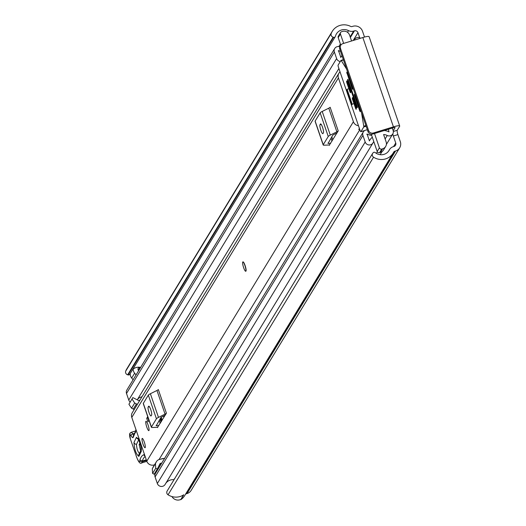<?xml version="1.0" encoding="UTF-8"?>
<svg xmlns="http://www.w3.org/2000/svg" width="526" height="526" viewBox="0 0 526 526"><rect width="100%" height="100%" fill="white"/><g stroke="black" fill="none" stroke-linecap="round" stroke-linejoin="round"><path stroke-width="0.79" d="M364.511 37.05L362.532 31.271A7.693 7.449 -148.7 0 0 352.854 26.3L352.078 26.537A1.874 1.815 31.3 0 1 350.664 26.412A14.268 13.801 -148.7 0 0 332.274 31.33L126.779 368.943A14.268 13.801 -148.7 0 0 125.714 371.119L331.209 33.5A14.268 13.801 -148.7 0 1 332.274 31.33M393.336 131.487L397.209 130.297L399.642 126.299A7.693 1.262 161.1 0 0 399.701 126.016A7.693 1.262 161.1 0 0 393.428 126.851L373.348 133.006L372.71 134.058L392.79 127.903A2.814 0.46 161.1 0 1 395.085 127.601A2.814 0.46 161.1 0 1 395.065 127.7L393.205 130.75M397.209 130.297A3.754 0.717 -107 0 0 397.912 134.61L400.312 141.619A7.693 7.449 -148.7 0 1 395.552 151.008L394.776 151.251A1.874 1.815 31.3 0 0 393.711 152.139A14.268 13.801 -148.7 0 1 393.224 153.007A14.268 13.801 -148.7 0 1 373.552 157.189L168.057 494.802A2.814 2.722 -148.7 0 1 167.13 491.047L372.625 153.434A2.814 2.722 31.3 0 0 373.552 157.189M161.436 420.432L161.37 420.248A11.263 10.895 -148.7 0 1 160.825 417.683M397.912 134.61L393.336 136.01L395.736 143.019A2.814 2.722 -148.7 0 1 393.994 146.458L393.218 146.695A6.759 6.536 31.3 0 0 389.372 149.897A9.383 9.08 -148.7 0 1 375.275 152.612L375.235 152.579A1.499 1.453 31.3 0 0 373.144 152.764L372.842 153.132A2.814 2.722 31.3 0 0 372.625 153.434M393.336 136.01A3.754 0.717 73 0 1 392.758 133.966A4.32 4.175 -148.7 0 1 387.248 135.484A9.198 8.903 31.3 0 0 383.605 134.531L386.137 141.921A5.628 5.451 31.3 0 1 385.657 146.471L383.447 150.107A5.628 5.451 31.3 0 1 380.436 152.435L379.555 152.704A1.874 1.815 -148.7 0 1 377.195 151.495L379.404 147.859A1.874 1.815 31.3 0 0 381.771 149.068L382.645 148.799A5.628 5.451 31.3 0 0 385.657 146.471M331.209 33.5A2.814 2.722 31.3 0 0 333.142 37.182L333.615 37.313A1.499 1.453 31.3 0 0 335.424 36.301L335.437 36.248A9.383 9.08 -148.7 0 1 348.541 30.626A6.759 6.536 31.3 0 0 353.636 31.093L354.412 30.856A2.814 2.722 -148.7 0 1 357.956 32.671L359.705 37.787M133.091 379.792L131.691 378.049A6.759 6.536 -148.7 0 1 130.198 373.591M136.043 374.939L134.643 373.197A6.759 6.536 -148.7 0 1 133.144 369.042M140.041 367.293L140.074 367.385A1.874 1.815 31.3 0 0 138.397 370.311L138.66 370.633M185.514 494.269A1.874 1.815 -148.7 0 1 186.283 493.796L187.059 493.559A7.693 7.449 31.3 0 0 191.168 490.377L399.668 147.832M183.469 494.966L180.766 499.7A14.268 13.801 31.3 0 0 184.731 495.551L393.224 153.007M180.701 499.509A6.759 6.536 -148.7 0 1 171.956 496.57M171.318 484.17L174.566 478.831M138.345 370.232L140.126 367.306A9.383 9.08 -148.7 0 0 132.795 369.324M180.766 499.7L183.765 494.769A14.268 13.801 -148.7 0 1 168.057 494.802M333.142 37.182L127.647 374.795A2.814 2.722 -148.7 0 1 125.714 371.119M127.647 374.795L128.12 374.926L333.615 37.313M372.71 134.058A3.754 3.629 -148.7 0 1 367.99 131.638L368.627 130.586L340.44 48.261A3.754 3.629 31.3 0 1 342.768 43.678L362.848 37.524A7.693 1.262 -18.9 0 1 369.114 36.688L399.701 126.016M368.627 130.586A3.754 3.629 31.3 0 0 373.348 133.006M340.44 48.261L339.803 49.312L367.99 131.638M339.803 49.312A3.754 3.629 -148.7 0 1 340.118 46.281L340.756 45.229M129.929 373.914A1.499 1.453 -148.7 0 1 128.12 374.926M174.27 479.324L174.284 478.818M245.695 271.252L245.872 271.199A4.879 0.934 -107 0 0 246.004 271.087A4.879 0.934 -107 0 0 245.208 265.867A4.879 0.934 -107 0 0 243.012 261.869L242.834 261.922A4.879 0.934 73 0 1 244.906 265.538A4.879 0.934 73 0 1 245.695 271.252A4.879 0.934 73 0 1 243.63 267.635A4.879 0.934 73 0 1 242.834 261.922M148.963 430.518A4.879 0.934 -107 0 0 148.174 425.297A4.879 0.934 -107 0 0 145.972 421.3A4.879 0.934 -107 0 0 145.847 421.411A4.879 0.934 -107 0 0 146.636 426.625A4.879 0.934 -107 0 0 148.832 430.63A4.879 0.934 -107 0 0 148.963 430.518M145.209 447.626A4.879 0.934 -107 0 0 144.42 442.405A4.879 0.934 -107 0 0 142.224 438.408A4.879 0.934 -107 0 0 142.092 438.52A4.879 0.934 -107 0 0 142.881 443.74A4.879 0.934 -107 0 0 145.084 447.738A4.879 0.934 -107 0 0 145.209 447.626M154.526 464.8A5.819 5.628 -148.7 0 1 146.78 461.197L131.789 417.407A5.819 5.628 -148.7 0 1 132.282 412.706L338.902 73.232A5.819 5.628 -148.7 0 1 340.046 71.898M358.469 125.701A5.819 5.628 -148.7 0 1 353.406 121.716L338.415 77.933A5.819 5.628 -148.7 0 1 338.902 73.232M143.46 403.771A6.759 1.111 -18.9 0 1 143.269 403.606A6.759 1.111 -18.9 0 1 143.322 403.363L148.332 395.131A6.759 1.111 -18.9 0 1 150.39 393.737L156.952 390.476A4.504 0.743 161.1 0 0 158.326 389.549L166.42 413.193L157.544 427.349M315.284 121.48A6.759 1.111 -18.9 0 1 315.094 121.315A6.759 1.111 -18.9 0 1 315.14 121.072L320.156 112.84A6.759 1.111 -18.9 0 1 322.208 111.453L328.776 108.185A4.504 0.743 161.1 0 0 330.144 107.258L338.238 130.902L329.361 145.064M146.715 418.334L147.576 416.921L148.773 420.425L147.911 421.839L146.715 418.334L147.931 417.966M359.396 128.41L358.732 129.501A5.819 5.628 -148.7 0 0 359.606 129.028M163.948 458.468A7.975 7.719 31.3 0 0 160.917 459.113M158.845 425.633L156.255 425.738L156.13 425.383M156.255 425.738L161.009 417.374L165.21 415.178M151.619 415.047A4.695 0.894 -107 0 0 150.863 410.024A4.695 0.894 -107 0 0 148.746 406.177A4.695 0.894 -107 0 0 148.621 406.289L148.135 407.091A4.695 0.894 -107 0 0 148.891 412.114A4.695 0.894 -107 0 0 151.008 415.961A4.695 0.894 -107 0 0 151.133 415.849L151.619 415.047M166.42 413.193A4.504 0.743 -18.9 0 1 165.052 414.12L156.952 390.476M150.39 393.737L158.484 417.388L165.052 414.12M158.484 417.388A6.759 1.111 161.1 0 0 156.432 418.775L148.332 395.131M143.322 403.363L151.422 427.007L156.432 418.775M151.422 427.007A6.759 1.111 161.1 0 0 151.37 427.257A6.759 1.111 161.1 0 0 152.336 427.487L157.024 427.303A4.504 0.743 -18.9 0 1 157.668 427.46A4.504 0.743 -18.9 0 1 157.636 427.625M330.663 143.348L328.073 143.447L327.954 143.098M328.073 143.447L332.826 135.083L337.028 132.894M323.444 132.756A4.695 0.894 -107 0 0 322.681 127.739A4.695 0.894 -107 0 0 320.564 123.893A4.695 0.894 -107 0 0 320.446 123.998L319.953 124.807A4.695 0.894 -107 0 0 320.709 129.823A4.695 0.894 -107 0 0 322.826 133.67A4.695 0.894 -107 0 0 322.951 133.565L323.444 132.756M338.238 130.902A4.504 0.743 -18.9 0 1 336.87 131.829L328.776 108.185M322.208 111.453L330.302 135.097L336.87 131.829M330.302 135.097A6.759 1.111 161.1 0 0 328.25 136.484L320.156 112.84M315.14 121.072L323.24 144.722L328.25 136.484M323.24 144.722A6.759 1.111 161.1 0 0 323.188 144.966A6.759 1.111 161.1 0 0 324.154 145.202L328.849 145.012A4.504 0.743 -18.9 0 1 329.493 145.169A4.504 0.743 -18.9 0 1 329.454 145.334M358.857 129.297L359.567 128.916M146.313 459.823L142.296 461.052L139.896 459.941L139.837 460.717A7.509 1.433 73 0 1 136.3 456.147L130.382 438.98A3.38 0.644 73 0 1 129.698 435.022L129.777 434.851A6.194 1.183 73 0 1 131.138 435.85A9.383 1.795 -107 0 0 133.203 437.369L136.149 430.143M136.339 456.266L130.382 438.98M135.517 431.333L135.452 432.668M133.979 442.484C134.446 449.552 136.076 454.188 138.857 456.404L141.316 451.255C140.85 444.194 139.219 439.552 136.438 437.336L133.979 442.484A2.814 2.709 -154.4 0 0 136.471 444.391L138.93 439.243M139.916 442.991L139.14 444.615L140.633 450.874M139.66 453.484C137.838 452.044 136.773 449.007 136.471 444.391M143.013 444.122A4.879 0.934 73 0 1 142.224 438.408A4.879 0.934 73 0 1 144.288 442.024A4.879 0.934 73 0 1 145.084 447.738A4.879 0.934 73 0 1 143.013 444.122M161.212 421.747L160.075 418.913M146.761 427.013A4.879 0.934 73 0 1 145.972 421.3A4.879 0.934 73 0 1 148.043 424.909A4.879 0.934 73 0 1 148.832 430.63A4.879 0.934 73 0 1 146.761 427.013M173.764 479.679A9.198 8.903 31.3 0 0 165.782 483.328M367.431 130.007A4.32 4.175 31.3 0 0 362.933 135.432L365.189 142.007A4.32 4.175 31.3 0 0 373.046 142.796A9.198 8.903 -148.7 0 1 373.808 141.606L377.195 151.495M371.277 134.209L371.678 135.386A11.92 11.533 -148.7 0 1 367.069 134.025L369.403 140.85A13.328 12.894 -148.7 0 1 369.771 140.205A13.328 12.894 -148.7 0 1 372.309 137.22L373.808 141.606M354.149 40.193A9.198 8.903 31.3 0 0 354.445 39.674A4.32 4.175 -148.7 0 1 360.56 38.227M339.849 46.821A4.32 4.175 31.3 0 0 334.365 51.989L336.62 58.564A4.32 4.175 31.3 0 0 340.302 61.509M340.513 51.384A13.328 12.894 -148.7 0 1 338.494 50.581L340.835 57.406A11.92 11.533 -148.7 0 1 341.308 56.552A11.92 11.533 -148.7 0 1 341.953 55.598M157.603 468.475L158.596 468.258M164.645 458.317L159.608 459.395A5.069 4.905 31.3 0 0 156.294 461.92L155.44 463.603L155.755 468.258L157.307 469.054L154.157 474.228L152.606 473.433L152.29 468.778L153.145 467.088A5.069 4.905 -148.7 0 1 153.526 466.463M161.745 463.09L160.581 463.334A0.94 0.907 31.3 0 0 159.97 463.8L157.307 469.054M140.015 400.003L139.035 400.398A0.94 0.907 31.3 0 1 138.246 400.358L132.835 397.584L128.923 404.264L132.835 397.584M388.418 129.245L388.99 131.888A13.328 12.894 31.3 0 0 384.197 130.54M392.291 128.055L393.126 130.481A4.32 4.175 -148.7 0 1 392.758 133.972L386.38 144.453M374.499 133.512L379.404 147.859M351.572 40.982L349.553 35.078A5.628 5.451 31.3 0 0 342.472 31.442L341.591 31.711A1.874 1.815 31.3 0 0 340.427 34.006L343.649 43.408M130.132 402.022A4.32 4.175 -148.7 0 1 128.765 400.056L126.51 393.481A4.32 4.175 -148.7 0 1 126.878 389.996L334.733 48.504M141.981 396.768A7.791 7.535 31.3 0 0 137.424 399.536M165.19 484.295A4.32 4.175 -148.7 0 1 157.333 483.499L155.078 476.924A4.32 4.175 -148.7 0 1 155.446 473.439L363.302 131.947M161.147 417.236L162.159 420.189M134.248 409.471A5.069 4.905 -148.7 0 1 133.288 409.096L131.553 408.202L128.923 404.264M132.072 399.089L134.702 403.034L136.438 403.922A5.069 4.905 31.3 0 0 137.398 404.303M134.702 403.034L131.553 408.202M152.29 468.778L155.44 463.603M155.755 468.258L152.606 473.433M340.427 34.006L338.211 37.642L340.795 45.177M338.211 37.642A1.874 1.815 -148.7 0 1 338.369 36.123L340.585 32.487M371.678 135.386L372.309 137.22M353.985 103.635L352.203 104.181L347.101 89.295L348.889 88.749M347.101 89.295L346.562 90.183L351.657 105.075L352.203 104.181M163.981 417.203L163.566 416M352.118 88.631L352.512 89.321L352.788 88.901L352.611 87.822L347.956 74.232L346.713 72.187L352.118 88.631L352.775 88.427M361.559 112.853L363.749 126.194A1.874 0.362 73 0 1 363.749 126.996L360.895 131.678A1.874 0.362 73 0 1 360.849 131.717A1.874 0.362 73 0 1 360.054 130.33L338.461 67.269A1.874 0.362 73 0 1 338.106 65.119L340.96 60.431A1.874 0.362 73 0 1 341.006 60.391A1.874 0.362 73 0 1 341.308 60.661L346.542 68.998M354.642 94.134L354.34 94.555L354.833 94.404M355.214 95.423L354.517 95.633L359.764 110.973L360.165 111.67L360.192 111.249L359.659 108.415L354.583 94.154M347.423 82.214L346.726 82.431L350.027 92.063L350.421 92.76L350.697 92.333L350.52 91.254L347.219 81.622L346.825 80.925L346.549 81.352L347.048 81.201M353.124 98.855L352.427 99.072L355.721 108.704L356.148 109.375L356.214 107.896L352.92 98.263L352.519 97.566L352.249 97.994L352.742 97.843M348.409 80.603L347.712 80.813L356.707 107.087L357.108 107.784L357.378 107.357L357.2 106.278L348.205 80.005L347.804 79.308L347.535 79.735L348.034 79.584M354.517 95.633L354.34 94.555M346.726 82.431L346.549 81.352M352.427 99.072L352.249 97.994M347.712 80.813L347.535 79.735M161.89 419.4L161.37 420.248M395.736 143.019L393.56 146.59M357.956 32.671L353.202 40.482M134.643 373.197L131.691 378.049M389.372 149.897L388.694 151.015M348.541 30.626L347.508 32.316M340.394 44.013L338.843 46.564M353.636 31.093L350.152 36.82M354.412 30.856L350.375 37.484M394.776 151.251L186.283 493.796M395.552 151.008L187.059 493.559M362.848 37.524L393.428 126.851M353.406 121.716L146.78 461.197M338.415 77.933L131.789 417.407M159.174 420.386L160.206 423.397M148.135 407.091L149.404 406.703M330.999 138.095L332.024 141.106M319.953 124.807L321.222 124.419M161.495 421.28L161.081 421.411M144.604 454.845A20.645 3.945 -107 0 0 143.789 454.74A108.823 20.797 -107 0 0 139.896 459.941M144.998 455.983A1.874 1.841 -110.3 0 1 143.789 454.74M136.3 456.147L136.287 456.22C138.377 462.084 140.205 464.313 141.77 462.9A9.383 1.795 -107 0 0 142.244 461.743L142.296 461.052A106.949 20.435 73 0 1 145.169 456.489M146.517 460.434L142.244 461.743A1.874 1.65 -175.8 0 1 139.837 460.717M129.804 433.588A1.874 1.802 25.6 0 0 129.764 433.667L129.764 433.667A1.874 1.802 25.6 0 0 129.698 435.022M130.928 432.576A1.874 1.802 25.6 0 0 129.843 433.503L129.843 433.503A1.874 1.802 25.6 0 0 129.777 434.851M133.676 435.18A7.509 1.433 73 0 1 132.703 433.884A1.874 1.4 150.4 0 0 131.138 435.85M134.571 433.312L132.703 433.884A8.068 1.545 -107 0 0 131.178 432.319L129.764 433.667L130.376 439.052M135.452 431.471L133.275 436.021A1.874 1.802 25.6 0 0 133.203 437.369M138.857 456.404A2.814 2.709 -154.4 0 1 138.956 454.379L141.297 449.598C142.388 450.131 137.562 435.903 137.911 438.559L138.226 438.796M141.316 451.255A2.814 2.709 -154.4 0 1 141.297 449.526M138.279 439.111A2.814 2.709 -154.4 0 1 136.438 437.336M140.56 445.121A2.814 2.709 25.6 0 0 139.14 444.615M387.248 135.484L385.124 138.976M377.326 151.79L376.36 153.375M158.333 467.029L160.581 463.334M365.189 142.007L157.333 483.499M362.933 135.432L155.078 476.924M334.365 51.989L126.51 393.481M336.62 58.564L128.765 400.056M367.069 134.025L366.859 134.38M338.494 50.581L338.284 50.93M136.438 403.922L133.288 409.096M153.145 467.088L156.294 461.92M381.771 149.068L379.555 152.704M382.645 148.799L380.436 152.435M343.36 59.701L341.072 60.398M341.308 60.661L343.458 60.003M365.899 125.536L363.749 126.194M363.749 126.996L366.149 126.26M367.326 129.705L366.352 130.001M364.906 130.448L360.895 131.678M347.37 73.134L346.864 73.292M359.764 110.973L360.126 110.861M350.027 92.063L350.684 91.859M355.721 108.704L356.378 108.501M356.707 107.087L357.364 106.883M389.602 149.489L388.576 151.179M335.259 36.682L129.771 374.295M359.823 129.666L159.036 459.553M160.995 422.102L159.963 419.09M143.269 403.606L151.37 427.257M332.813 139.817L331.781 136.799M315.094 121.315L323.188 144.966M162.146 420.208L160.765 420.636M135.412 431.616L135.964 429.604M135.59 430.972L131.178 432.319M146.833 461.348L141.77 462.9M381.981 151.672L380.153 154.683M372.927 143.006L165.072 484.505M338.895 68.538L137.24 399.845M369.771 140.205L369.331 140.922M341.308 56.552L340.73 57.498M156.472 461.598L153.329 466.772M341.006 60.391L343.346 59.675M360.849 131.717L364.788 130.507M366.484 129.988L367.332 129.731"/></g></svg>
